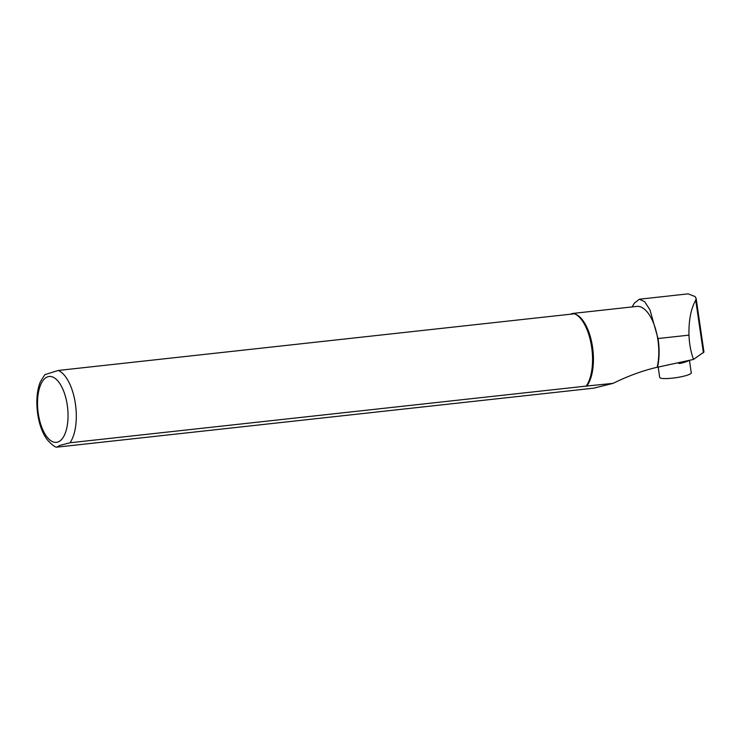 <?xml version="1.0" encoding="UTF-8"?>
<svg xmlns="http://www.w3.org/2000/svg" width="741" height="741" viewBox="0 0 741 741"><rect width="100%" height="100%" fill="white"/><g stroke="black" fill="none" stroke-linecap="round" stroke-linejoin="round"><path stroke-width="1.11" d="M632.092 306.922L634.444 303.069L639.344 299.225L688.074 293.853L695.012 296.52L696.123 298.345L695.725 300.161C691.029 308.571 688.769 319.862 688.954 334.034L688.991 335.136C689.325 343.963 690.834 352.049 693.52 359.413L703.95 352.049L696.142 298.484M639.344 299.225L644.651 301.652L649.931 309.803L658.027 338.535A38.903 17.506 83.7 0 1 657.508 367.23L693.52 359.413M574.803 313.897L572.83 313.434L636.769 306.413A38.652 17.404 83.7 0 1 654.738 326.429A38.652 17.404 83.7 0 1 657.156 367.258L657.508 367.23M576.396 390.072L593.671 388.173L613.094 383.356L586.233 386.089L69.987 442.766L59.725 445.452L56.705 447.175L576.396 390.072M572.83 313.434L570.209 314.249M574.553 313.795L575.6 314.221A38.652 17.404 83.7 0 1 592.467 346.556A38.652 17.404 83.7 0 1 586.585 386.265M613.094 383.356C627.896 376.048 642.586 370.685 657.156 367.258M44.895 374.631L58.27 370.454L574.516 313.776A39.273 17.673 83.7 0 1 591.438 345.806A39.273 17.673 83.7 0 1 586.233 386.089M689.445 360.302L691.27 372.834A15.95 2.603 171.7 0 1 675.857 377.706A15.95 2.603 171.7 0 1 659.694 377.438L658.193 367.091M667.456 364.961L666.724 365.294A15.95 2.603 171.7 0 1 666.437 365.313M688.88 360.422A15.95 2.603 171.7 0 1 679.747 363.498L678.913 363.377A5.798 0.945 -8.3 0 0 678.784 363.146L678.812 363.164M677.895 362.821L678.913 363.377M695.725 300.161L703.394 352.781M688.991 335.136L658.027 338.535M58.048 441.951A33.132 14.913 83.7 0 1 37.745 397.769A33.132 14.913 83.7 0 1 62.54 388.516A33.132 14.913 83.7 0 1 58.048 441.951M58.27 370.454A39.273 17.673 83.7 0 1 75.193 402.483A39.273 17.673 83.7 0 1 69.987 442.766M678.636 363.053A6.586 1.074 171.7 0 1 679.747 363.498M56.705 447.175C54.927 447.194 51.777 444.72 47.267 439.756C43.719 434.948 41.024 428.9 39.18 421.62C35.012 404.234 37.004 388.58 40.82 380.976L44.923 374.594M678.145 362.766L678.784 363.146"/></g></svg>
